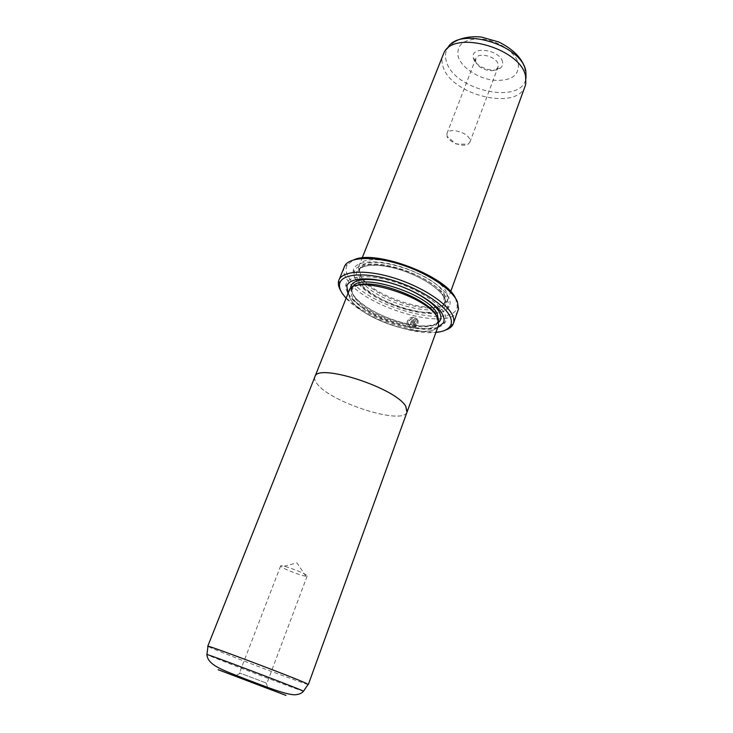 <?xml version="1.0" encoding="UTF-8"?>
<svg xmlns="http://www.w3.org/2000/svg" width="733" height="733" viewBox="0 0 733 733"><rect width="100%" height="100%" fill="white"/><g stroke="black" fill="none" stroke-linecap="round" stroke-linejoin="round"><path stroke-width="0.55" stroke-dasharray="3.67 2.75" d="M308.089 684.448C304.397 684.1 231.555 656.686 212.533 648.503L207.961 646.414M314.723 377.248C314.255 379.117 315.089 381.362 317.233 383.991C331.188 402.838 403.691 425.681 407.099 411.891M265.905 682.89L239.489 672.894L265.905 682.89M306.367 575.112C302.216 571.914 280.446 564.181 280.629 565.958L281.536 566.957C285.183 569.623 301.52 575.817 305.89 576.193L307.164 576.037L306.367 575.112M349.009 290.983C348.093 293.402 348.651 296.233 350.695 299.476C362.89 321.219 433.918 342.256 438.591 325.012M314.878 376.863C314.164 378.787 314.952 381.169 317.261 383.991C330.977 402.564 402.16 425.314 406.952 412.285M416.894 320.779L417.911 320.193C418.47 325.076 416.069 327.596 410.691 327.752L410.114 327.587C404.02 325.681 407.603 316.235 413.962 317.389L411.305 324.545L410.233 324.298L412.413 318.443C407.42 320.697 406.815 323.409 410.599 326.588L411.076 326.726C415.318 326.643 417.251 324.655 416.894 320.779L416.976 320.935C417.343 324.811 415.4 326.799 411.167 326.881L410.682 326.744C406.907 323.574 407.511 320.862 412.496 318.608L410.315 324.453L411.396 324.701L414.053 317.554C407.704 316.39 404.103 325.837 410.196 327.743L410.782 327.908C416.152 327.752 418.552 325.232 418.002 320.348L416.976 320.935M415.07 323.684L416.133 323.885L413.971 325.113L412.945 323.244L415.034 317.627L417.434 319.322L416.417 319.909L415.62 319.148L414.017 323.464L414.292 324.068L415.162 323.839L414.374 324.224L415.703 319.304L416.5 320.064L417.526 319.487L415.116 317.783L413.036 323.4L414.053 325.278L416.216 324.041L415.162 323.839M502.517 61.893C500.071 49.487 470.146 45.419 473.362 57.779L473.518 58.466C475.479 67.024 494.024 73.657 500.437 68.068C502.417 66.492 503.104 64.431 502.517 61.893M475.717 61.636L475.781 58.658C477.779 51.622 496.644 56.359 498.138 64.312L498.046 67.115L496.553 69.076C491.623 73.401 477.201 68.251 475.717 61.636M436.566 316.244L437.363 322.703C432.882 339.315 364.649 319.121 353.049 298.203C351.116 295.097 350.585 292.394 351.464 290.066L356.174 285.833M350.722 299.476C363.101 321.595 435.668 342.604 438.746 324.426L437.748 318.333C429.538 297.067 354.36 273.656 349.284 290.442C348.028 292.962 348.514 295.976 350.722 299.476M347.662 292.513C345.903 289.471 345.325 286.75 345.949 284.34C348.038 275.755 368.067 274.023 392.357 281.252C416.628 288.399 439.745 303.05 444.766 313.962C446.241 317.096 446.415 319.808 445.288 322.08C444.161 324.288 441.926 325.947 438.581 327.055M437.729 327.413C418.57 335.842 360.095 314.338 348.917 294.822L348.065 293.356M446.855 293.273L447.542 300.246L447.057 301.29C439.406 317.783 371.631 297.213 360.26 275.379L358.428 267.618L358.758 266.519C362.606 247.901 438.893 270.715 446.855 293.273M525.195 85.889C517.452 111.453 450.758 95.107 442.989 66.428C441.605 62.204 441.614 58.283 443.007 54.673M447.038 136.265L446.974 133.525C448.706 127.13 468.011 132.261 469.853 139.646L469.88 142.22L468.03 144.218C462.816 147.516 448.77 142.193 447.038 136.265L456.091 144.016L468.03 144.218M444.455 294.584L445.133 301.29L444.693 302.262C437.454 318.085 372.181 298.267 361.296 277.34L359.555 269.918L359.866 268.901C363.55 251.089 436.703 272.978 444.455 294.584M355.377 278.567C353.48 275.425 352.811 272.584 353.343 270.065C355.102 261.26 374.453 259.07 398.056 265.923C421.64 272.694 444.171 287.134 448.972 298.056C450.438 301.327 450.529 304.14 449.237 306.495C441.165 324.261 367.902 302.06 355.377 278.567M356.201 280.134C354.369 277.092 353.718 274.353 354.241 271.916C355.972 263.404 374.755 261.324 397.634 267.985C420.495 274.554 442.347 288.527 447.048 299.101C448.486 302.271 448.578 305.001 447.341 307.283C439.608 324.517 368.332 302.912 356.201 280.134M346.104 298.294C362.817 316.986 411.002 335.293 435.915 332.416M445.224 330.18C421.374 339.113 354.607 314.182 341.202 291.395L340.616 290.442M455.651 298.468L457.3 306.596C454.213 330.885 364.2 305.725 348.697 277.175C345.765 272.364 345.289 268.241 347.25 264.787L353.874 259.812M344.244 266.858C342.971 270.193 343.685 274.05 346.388 278.439C362.111 307.017 451.601 333.094 458.171 310.141M437.766 327.303C416.426 334.395 359.353 312.716 348.111 293.255M303.517 691.182C309.372 694.096 231.362 664.73 211.324 656.493L206.917 654.606M438.361 319.716L438.105 320.678C433.588 337.363 365.391 317.215 353.828 296.233C351.895 293.127 351.373 290.405 352.252 288.069L352.701 287.18M438.92 322.071C427.623 335.201 364.008 314.42 352.793 294.235L350.713 288.564M454.359 41.973L447.506 48.369C445.243 52.336 444.894 56.771 446.461 61.691C454.112 90.672 522.043 105.424 526.019 78.193L525.799 83.718M518.35 63.762C519.184 75.829 510.864 81.317 493.391 80.218C477.76 78.312 461.515 67.564 458.198 56.652C456.137 44.374 464.145 38.51 482.204 39.051C498.742 40.782 515.95 52.694 518.35 63.762M443.722 296.599L444.409 303.288C439.672 320.605 371.759 300.796 360.526 279.282C358.648 276.103 358.162 273.299 359.078 270.871C362.734 253.132 435.943 275.058 443.722 296.599M358.208 280.556C350.905 268.874 364.521 261.864 388.719 266.775C412.826 271.512 439.818 287.024 444.894 298.652C450.346 310.361 434.394 315.373 412.074 310.462C389.828 305.707 365.171 292.183 358.208 280.556M240.268 673.224L234.89 676.009M280.629 565.958L239.489 672.894M305.89 576.193L296.975 562.898L281.472 566.921M475.589 61.114L473.362 57.779M437.546 322.108L438.746 324.426M437.363 322.703L438.545 320.275M351.464 290.066L352.188 287.473M351.226 288.133L352.949 294.281C359.665 305.185 382.873 318.104 404.515 323.372C427.715 329.346 440.057 323.051 438.829 321.411M346.846 286.218L345.949 284.34M447.542 300.246L450.676 291.597M524.535 67.024L526.019 78.193M446.974 133.525L475.781 58.658M444.693 302.262L447.057 301.29M359.866 268.901L359.078 270.871L358.593 270.129C359.408 268.791 360.297 267.463 367.462 265.676C376.588 264.622 387.216 265.905 399.348 269.524C420.513 275.92 440.414 288.829 444.61 298.569L445.279 303.05L444.409 303.288L445.133 301.29M354.241 271.916L353.343 270.065M457.3 306.596L458.519 308.868M347.25 264.787L344.831 265.685M447.341 307.283L449.237 306.495M359.555 269.918L358.428 267.618M469.88 142.22L498.046 67.115M447.506 48.369L444.006 52.648M358.758 266.519L362.157 257.97M443.373 322.886L445.288 322.08M351.721 289.508L349.284 290.442M496.553 69.076L500.437 68.068M307.164 576.037L266.931 683.321M266.134 683.055L268.305 688.708"/><path stroke-width="1.1" d="M207.961 646.414L207.98 646.222C209.391 645.681 290.332 676.174 305.276 682.899L308.089 684.448M308.364 684.448L407.099 411.891L405.77 406.339C395.71 387.794 316.848 362.505 314.878 376.863L314.723 377.248M235.339 676.22L268.324 688.745L235.339 676.22M407.117 411.9L438.591 325.012L437.766 318.342C429.355 296.627 352.454 273.262 349.009 290.983L314.86 376.854C316.83 362.487 395.728 387.794 405.789 406.348L406.952 412.285M348.111 293.255L347.662 292.513M348.065 293.356L346.846 286.218C348.899 277.917 368.36 276.286 391.917 283.305C415.464 290.25 437.913 304.442 442.833 315.016C444.271 318.058 444.455 320.678 443.373 322.886L437.729 327.413M362.157 257.97L444.006 52.648C454.433 29.402 521.566 48.745 525.607 76.544L525.799 83.718L525.195 85.889L450.676 291.597M435.915 332.416C443.639 331.646 448.541 329.319 450.612 325.434C451.83 322.951 451.647 319.991 450.062 316.574C444.592 304.47 418.827 288.069 391.66 280.024C364.466 271.897 342.091 273.803 339.745 283.314C338.976 286.255 339.8 289.608 342.219 293.383L346.104 298.294M340.616 290.442C338.573 286.915 337.904 283.753 338.628 280.968L338.921 280.079C342.393 270.761 365.822 269.313 393.502 277.825C421.173 286.255 446.983 302.931 452.49 315.245C453.929 318.397 454.222 321.164 453.37 323.555L453.012 324.417C451.693 326.982 449.1 328.906 445.224 330.18M453.37 323.555L458.519 308.868L457.374 301.62C452.105 289.333 427.55 272.969 400.584 264.476C373.619 255.909 349.833 256.843 344.831 265.685L338.921 280.079M353.874 259.812C375.562 249.211 446.47 276.139 455.651 298.468M438.581 327.055L437.766 327.303M356.174 285.833C372.217 277.248 429.959 299.073 436.566 316.244M206.917 654.606L206.917 654.487C208.254 654.349 286.035 683.752 300.64 689.918L303.517 691.182L308.199 684.292M218.113 669.696L285.989 695.397L218.113 669.696M352.701 287.18C358.684 271.549 429.547 293.933 437.317 314.2L438.361 319.716M350.713 288.564C349.916 279.575 366.958 276.579 389.626 282.709C412.258 288.747 434.926 302.573 439.727 312.881C441.513 316.674 441.248 319.735 438.92 322.071M526.019 78.193L525.836 71.257C521.96 44.42 457.667 25.93 447.506 48.369M303.517 691.182C301.904 693.235 299.165 694.426 295.289 694.765C286.291 695.076 265.603 686.555 245.243 678.95C225.737 671.007 207.421 665.811 206.917 654.487L207.98 646.222M352.188 287.473L351.226 288.133M450.612 325.434L453.012 324.417M339.745 283.314L338.628 280.968M524.535 67.024C521.026 57.165 512.413 48.809 498.697 41.946L481.334 37.053C470.384 35.835 459.664 38.345 454.359 41.973M438.545 320.275L438.829 321.411M207.76 646.231L314.878 376.863"/></g></svg>
